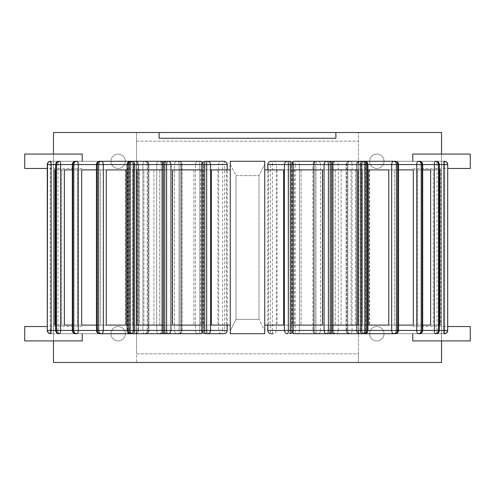 <?xml version="1.0" encoding="UTF-8"?>
<svg xmlns="http://www.w3.org/2000/svg" width="495" height="495" viewBox="0 0 495 495"><rect width="100%" height="100%" fill="white"/><g stroke="black" fill="none" stroke-linecap="round" stroke-linejoin="round"><path stroke-width="0.37" stroke-dasharray="2.48 1.86" d="M47.303 330.419L47.303 164.581L47.303 330.419L129.424 330.419A3.304 0.347 90 0 0 129.77 333.723A3.304 3.286 -90 0 0 133.056 330.419L129.424 330.419L133.056 330.419L133.056 164.581A3.304 3.286 -90 0 0 129.77 161.277L50.799 161.277A3.304 0.347 -90 0 1 51.146 164.581L47.514 164.581A3.304 3.286 90 0 1 50.799 161.277L50.589 161.277A3.304 3.286 -90 0 0 47.303 164.581L50.243 164.581A3.304 0.347 -90 0 1 50.589 161.277L129.77 161.277A3.304 0.347 90 0 0 129.424 164.581A3.304 0.347 90 0 1 129.77 161.277A3.304 3.286 -90 0 1 133.056 164.581L133.266 164.581A3.304 3.286 90 0 0 129.981 161.277A3.304 3.286 90 0 1 133.266 164.581L130.327 164.581A3.304 0.347 90 0 0 129.981 161.277A3.304 0.347 90 0 1 130.327 164.581L51.146 164.581L51.146 330.419A3.304 0.347 -90 0 1 50.799 333.723L50.589 333.723A3.304 0.347 -90 0 1 50.243 330.419L47.303 330.419A3.304 3.286 -90 0 0 50.589 333.723L50.799 333.723A3.304 3.286 90 0 1 47.514 330.419L133.285 330.419L130.327 330.419L130.327 164.581L133.285 164.581L129.424 164.581L133.056 164.581L133.056 330.419A3.304 3.286 -90 0 1 129.77 333.723A3.304 0.347 90 0 1 129.424 330.419L129.424 164.581L47.285 164.581A3.304 3.304 0 0 1 50.589 161.277A3.304 0.347 -90 0 0 50.243 164.581L129.424 164.581L129.424 330.419L50.243 330.419A3.304 0.347 -90 0 0 50.589 333.723L129.981 333.723A3.304 0.347 90 0 0 130.327 330.419L55.842 330.419A3.304 3.143 -90 0 0 58.985 333.723L134.702 333.723A3.304 1.021 90 0 1 133.681 330.419L137.851 330.419L133.681 330.419L133.681 164.581A3.304 1.021 90 0 1 134.702 161.277L58.985 161.277A3.304 1.021 -90 0 0 57.965 164.581L130.327 164.581L130.327 330.419A3.304 0.347 90 0 1 129.981 333.723L50.799 333.723M55.681 169.896L130.067 169.896L55.05 169.896L55.05 325.104L126.541 325.104L126.541 169.896L130.067 169.896L55.05 169.896L126.541 169.896L126.541 325.104L130.067 325.104L55.681 325.104M125.643 169.896L54.153 169.896L54.153 325.104L53.491 325.104L125.643 325.104L54.153 325.104L54.153 169.896L53.491 169.896L125.643 169.896L125.643 325.104L125.643 169.896M211.39 169.896L202.065 169.896M200.624 169.896L200.624 325.104L172.551 325.104L201.787 325.104L201.787 169.896L201.787 325.104L172.551 325.104L172.551 169.896L230.255 169.896L230.255 325.104L202.065 325.104M162.787 325.104L193.91 325.104L164.668 325.104L164.668 169.896L164.668 325.104L136.979 325.104L179.233 325.104L136.979 325.104L136.979 169.896L193.91 169.896L162.787 169.896M127.067 325.104L172.26 325.104L172.26 169.896L172.26 325.104L159.662 325.104L159.662 169.896L159.662 325.104L106.246 325.104L130.006 325.104L130.006 169.896L130.006 325.104L172.26 325.104L106.246 325.104L106.246 169.896L172.26 169.896L127.067 169.896M96.463 325.104L153.895 325.104L100.473 325.104L100.473 169.896L100.473 325.104L81.681 325.104L143.934 325.104L81.681 325.104L81.681 169.896L153.895 169.896L96.463 169.896M143.934 169.896L153.895 169.896L143.934 169.896L143.934 325.104L153.895 325.104L143.934 325.104L143.934 169.896M72.313 325.104L139.621 325.104L139.621 169.896L139.621 325.104L77.369 325.104L77.369 169.896L77.369 325.104L64.362 325.104L132.728 325.104L64.362 325.104L64.362 169.896L139.621 169.896L72.313 169.896M367.933 169.896L322.74 169.896L388.754 169.896L335.338 169.896L388.754 169.896L388.754 325.104L322.74 325.104L388.754 325.104L322.74 325.104L364.994 325.104L364.994 169.896L364.994 325.104L367.933 325.104M315.767 169.896L358.021 169.896L301.09 169.896L315.767 169.896L315.767 325.104L358.021 325.104L301.09 325.104L315.767 325.104L315.767 169.896M332.213 169.896L301.09 169.896L358.021 169.896L358.021 325.104L301.09 325.104L330.332 325.104L330.332 169.896L330.332 325.104L332.213 325.104M398.537 169.896L341.104 169.896L413.319 169.896L351.066 169.896L413.319 169.896L413.319 325.104L341.104 325.104L413.319 325.104L341.104 325.104L394.527 325.104L394.527 169.896L394.527 325.104L398.537 325.104M422.687 169.896L355.379 169.896L430.638 169.896L362.272 169.896L430.638 169.896L430.638 325.104L355.379 325.104L417.632 325.104L417.632 169.896L417.632 325.104L422.687 325.104M362.272 169.896L355.379 169.896L362.272 169.896L362.272 325.104L362.272 169.896M439.319 169.896L364.933 169.896L439.95 169.896L439.95 325.104L364.933 325.104L433.298 325.104L433.298 169.896L433.298 325.104L439.319 325.104M368.459 169.896L439.95 169.896L364.933 169.896L368.459 169.896L368.459 325.104L439.95 325.104L368.459 325.104L368.459 169.896M440.847 169.896L369.357 169.896L441.509 169.896L440.847 169.896L440.847 325.104L441.509 325.104L369.357 325.104L440.847 325.104L440.847 169.896M369.357 169.896L369.357 325.104L369.357 169.896M292.935 169.896L283.61 169.896M226.339 169.896L226.339 325.104L230.255 325.104L230.255 161.277L230.255 333.723L264.745 333.723L264.745 169.896L264.745 325.104L264.745 169.896L322.449 169.896L322.449 325.104L283.61 325.104M217.899 169.896L217.899 325.104M202.956 169.896L202.956 325.104M198.476 333.723A3.304 1.343 -90 0 0 199.819 330.419L195.457 330.419A3.304 3.019 90 0 0 198.476 333.723A3.304 3.019 90 0 1 195.457 330.419L199.819 330.419A3.304 1.343 -90 0 1 198.476 333.723L166.091 333.723A3.304 3.019 -90 0 1 163.072 330.419A3.304 3.019 -90 0 0 166.091 333.723L167.929 333.723A3.304 1.343 90 0 1 166.586 330.419L170.948 330.419A3.304 3.019 -90 0 1 167.929 333.723L200.314 333.723A3.304 1.343 90 0 0 201.657 330.419L202.139 330.419A3.304 3.236 -90 0 0 205.376 333.723L221.927 333.723A3.304 3.236 90 0 1 218.691 330.419L222.614 330.419L222.614 164.581L218.691 164.581A3.304 3.236 90 0 1 221.927 161.277L205.376 161.277A3.304 3.236 -90 0 0 202.139 164.581L203.334 164.581A3.304 3.019 90 0 0 200.314 161.277L198.476 161.277A3.304 1.343 -90 0 1 199.819 164.581A3.304 1.343 -90 0 0 198.476 161.277A3.304 3.019 90 0 0 195.457 164.581A3.304 3.019 90 0 1 198.476 161.277L166.091 161.277A3.304 3.019 -90 0 0 163.072 164.581L181.467 164.581A3.304 2.673 90 0 0 178.794 161.277L130.371 161.277A3.304 2.673 -90 0 0 127.698 164.581L162.49 164.581A3.304 2.209 90 0 0 160.281 161.277L99.767 161.277A3.304 2.209 -90 0 0 97.558 164.581L147.225 164.581A3.304 1.652 90 0 0 145.573 161.277L75.624 161.277A3.304 1.652 -90 0 0 73.965 164.581L136.348 164.581A3.304 1.021 90 0 0 135.327 161.277L134.702 161.277A3.304 3.143 -90 0 1 137.851 164.581A3.304 3.143 -90 0 0 134.702 161.277A3.304 1.021 90 0 0 133.681 164.581L57.965 164.581A3.304 1.021 -90 0 1 58.985 161.277L135.327 161.277A3.304 1.021 90 0 1 136.348 164.581L138.47 164.581A3.304 3.143 90 0 0 135.327 161.277A3.304 3.143 90 0 1 138.47 164.581L55.681 164.581L133.681 164.581L133.681 330.419L57.965 330.419A3.304 1.021 -90 0 0 58.985 333.723A3.304 1.021 -90 0 1 57.965 330.419L133.681 330.419A3.304 1.021 90 0 0 134.702 333.723L135.327 333.723A3.304 3.143 90 0 0 138.47 330.419L136.348 330.419L138.631 330.419L138.47 164.581L138.47 330.419L137.851 330.419L137.851 164.581L137.851 330.419A3.304 3.143 -90 0 1 134.702 333.723L59.61 333.723A3.304 3.143 90 0 1 56.467 330.419L60.631 330.419A3.304 1.021 -90 0 1 59.61 333.723M223.895 161.277L221.927 161.277A3.304 0.687 -90 0 1 222.614 164.581L224.582 164.581A3.304 0.687 90 0 0 223.895 161.277M227.199 164.581L224.582 164.581L224.582 330.419L222.614 330.419A3.304 0.687 -90 0 1 221.927 333.723L223.895 333.723A3.304 0.687 90 0 0 224.582 330.419L227.199 330.419M226.339 325.104L211.39 325.104M61.702 169.896L61.702 325.104L55.05 325.104L130.067 325.104L61.702 325.104L61.702 169.896M292.044 169.896L292.044 325.104L292.935 325.104M294.377 169.896L294.377 325.104L322.449 325.104L292.044 325.104M364.933 169.896L364.933 325.104L364.933 169.896M435.39 333.723A3.304 1.021 90 0 1 434.369 330.419L438.533 330.419A3.304 3.143 -90 0 1 435.39 333.723L436.015 333.723A3.304 1.021 90 0 0 437.036 330.419A3.304 1.021 90 0 1 436.015 333.723L360.298 333.723A3.304 1.021 -90 0 0 361.319 330.419L357.149 330.419L361.319 330.419L361.319 164.581A3.304 1.021 -90 0 0 360.298 161.277L436.015 161.277A3.304 1.021 90 0 1 437.036 164.581L439.158 164.581A3.304 3.143 90 0 0 436.015 161.277L435.39 161.277A3.304 3.143 -90 0 1 438.533 164.581L434.369 164.581A3.304 1.021 90 0 1 435.39 161.277L360.298 161.277A3.304 3.143 90 0 0 357.149 164.581A3.304 3.143 90 0 1 360.298 161.277L359.673 161.277A3.304 1.021 -90 0 0 358.652 164.581A3.304 1.021 -90 0 1 359.673 161.277L435.39 161.277M436.015 333.723A3.304 3.143 90 0 0 439.158 330.419L361.715 330.419L364.673 330.419L364.673 164.581A3.304 0.347 -90 0 1 365.019 161.277L444.201 161.277A3.304 3.286 -90 0 1 447.486 164.581L443.854 164.581A3.304 0.347 90 0 1 444.201 161.277L365.019 161.277A3.304 3.286 -90 0 0 361.734 164.581A3.304 3.286 -90 0 1 365.019 161.277L365.019 161.277A3.304 0.347 -90 0 0 364.673 164.581L437.036 164.581A3.304 1.021 90 0 0 436.015 161.277L360.298 161.277A3.304 1.021 -90 0 1 361.319 164.581L437.036 164.581L357.149 164.581L361.319 164.581L361.319 330.419L437.036 330.419L361.319 330.419A3.304 1.021 -90 0 1 360.298 333.723A3.304 3.143 90 0 1 357.149 330.419L357.149 164.581L356.53 164.581A3.304 3.143 -90 0 1 359.673 161.277A3.304 3.143 -90 0 0 356.53 164.581L357.149 164.581L357.149 330.419A3.304 3.143 90 0 0 360.298 333.723L436.015 333.723A3.304 3.304 0 0 0 439.319 330.419L439.319 164.581A3.304 3.304 0 0 0 436.015 161.277M418.374 333.723A3.304 1.652 90 0 1 416.722 330.419L421.239 330.419A3.304 2.865 -90 0 1 418.374 333.723L419.376 333.723A3.304 2.865 90 0 0 422.241 330.419L347.57 330.419A3.304 2.865 90 0 0 350.429 333.723A3.304 1.652 -90 0 0 352.081 330.419A3.304 1.652 -90 0 1 350.429 333.723A3.304 2.865 90 0 1 347.57 330.419L421.035 330.419A3.304 1.652 90 0 1 419.376 333.723L349.427 333.723L419.376 333.723A3.304 1.652 90 0 0 421.035 330.419L358.652 330.419A3.304 1.021 -90 0 0 359.673 333.723A3.304 3.143 -90 0 1 356.53 330.419L358.652 330.419L356.369 330.419L356.369 164.581L356.53 330.419A3.304 3.143 -90 0 0 359.673 333.723A3.304 1.021 -90 0 1 358.652 330.419L434.369 330.419L434.369 164.581L356.369 164.581L422.241 164.581A3.304 2.865 90 0 0 419.376 161.277L418.374 161.277A3.304 2.865 -90 0 1 421.239 164.581L416.722 164.581A3.304 1.652 90 0 1 418.374 161.277L349.427 161.277A3.304 2.865 -90 0 0 346.562 164.581A3.304 2.865 -90 0 1 349.427 161.277L350.429 161.277A3.304 1.652 -90 0 1 352.081 164.581A3.304 1.652 -90 0 0 350.429 161.277L419.376 161.277A3.304 1.652 90 0 1 421.035 164.581A3.304 1.652 90 0 0 419.376 161.277L418.374 161.277M179.233 325.104L193.91 325.104L179.233 325.104L179.233 169.896L179.233 325.104M264.745 325.104L294.377 325.104M200.624 325.104L230.255 325.104L230.255 169.896M351.066 169.896L351.066 325.104L351.066 169.896M341.104 169.896L341.104 325.104L341.104 169.896M355.379 169.896L355.379 325.104L355.379 169.896M322.74 169.896L322.74 325.104L322.74 169.896M335.338 169.896L335.338 325.104L335.338 169.896M301.09 169.896L301.09 325.104L301.09 169.896M277.101 169.896L277.101 325.104M293.213 169.896L293.213 325.104L293.213 169.896M130.067 169.896L130.067 325.104L130.067 169.896M132.728 169.896L132.728 325.104L132.728 169.896M153.895 169.896L153.895 325.104L153.895 169.896M193.91 169.896L193.91 325.104L193.91 169.896M268.661 169.896L268.661 325.104M292.273 332.405A3.304 3.019 -90 0 1 291.666 330.419L293.343 330.419A3.304 1.343 -90 0 0 294.686 333.723L328.909 333.723A3.304 3.019 90 0 0 331.928 330.419L313.533 330.419L313.533 164.581L312.902 164.581L312.902 330.419A3.304 3.304 0 0 0 316.206 333.723L317.833 333.723A3.304 2.673 -90 0 0 320.506 330.419L314.263 330.419L314.263 164.581L312.902 164.581L312.902 330.419A3.304 3.304 0 0 0 316.206 333.723A3.304 1.943 -90 0 1 314.263 330.419L313.533 330.419A3.304 2.673 -90 0 0 316.206 333.723A3.304 2.673 -90 0 1 313.533 330.419L314.263 330.419A3.304 1.943 -90 0 0 316.206 333.723L317.833 333.723A3.304 1.943 90 0 1 315.89 330.419L367.302 330.419A3.304 2.673 90 0 1 364.629 333.723A3.304 2.673 90 0 0 367.302 330.419L332.51 330.419L332.51 164.581L331.415 164.581L331.415 330.419A3.304 3.304 0 0 0 334.719 333.723L395.233 333.723A3.304 2.456 90 0 0 397.689 330.419L338.277 330.419A3.304 2.209 -90 0 1 336.068 333.723A3.304 2.209 -90 0 0 338.277 330.419L397.442 330.419A3.304 2.209 90 0 1 395.233 333.723L336.068 333.723A3.304 2.456 90 0 1 333.611 330.419L332.263 330.419L332.263 164.581L331.415 164.581L331.415 330.419A3.304 3.304 0 0 0 334.719 333.723A3.304 2.456 -90 0 1 332.263 330.419L332.51 330.419A3.304 2.209 -90 0 0 334.719 333.723A3.304 2.209 -90 0 1 332.51 330.419L332.263 330.419A3.304 2.456 -90 0 0 334.719 333.723L395.233 333.723A3.304 2.209 90 0 0 397.442 330.419L347.775 330.419A3.304 1.652 -90 0 0 349.427 333.723A3.304 2.865 -90 0 1 346.562 330.419A3.304 2.865 -90 0 0 349.427 333.723A3.304 1.652 -90 0 1 347.775 330.419L346.116 330.419L347.775 330.419L347.775 164.581A3.304 1.652 -90 0 1 349.427 161.277A3.304 1.652 -90 0 0 347.775 164.581L397.689 164.581A3.304 2.456 90 0 0 395.233 161.277L336.068 161.277A3.304 2.209 -90 0 1 338.277 164.581A3.304 2.209 -90 0 0 336.068 161.277L334.719 161.277A3.304 2.456 -90 0 0 332.263 164.581A3.304 2.456 -90 0 1 334.719 161.277L395.233 161.277A3.304 2.209 90 0 1 397.442 164.581A3.304 2.209 90 0 0 395.233 161.277L393.884 161.277A3.304 2.456 -90 0 1 396.34 164.581L391.675 164.581A3.304 2.209 90 0 1 393.884 161.277L334.719 161.277A3.304 2.209 -90 0 0 332.51 164.581A3.304 2.209 -90 0 1 334.719 161.277A3.304 3.304 0 0 0 331.415 164.581L360.329 164.581A3.304 2.673 90 0 1 363.002 161.277L316.206 161.277A3.304 1.943 -90 0 0 314.263 164.581A3.304 1.943 -90 0 1 316.206 161.277A3.304 2.673 -90 0 0 313.533 164.581A3.304 2.673 -90 0 1 316.206 161.277A3.304 3.304 0 0 0 312.902 164.581L330.252 164.581A3.304 1.343 90 0 0 328.909 161.277L296.524 161.277A3.304 3.019 -90 0 1 299.543 164.581A3.304 3.019 -90 0 0 296.524 161.277A3.304 1.343 90 0 0 295.181 164.581A3.304 1.343 90 0 1 296.524 161.277M347.57 164.581A3.304 2.865 90 0 1 350.429 161.277A3.304 2.865 90 0 0 347.57 164.581L352.081 164.581L347.57 164.581L347.57 330.419L347.57 164.581M333.611 164.581A3.304 2.456 90 0 1 336.068 161.277A3.304 2.456 90 0 0 333.611 164.581L338.277 164.581L333.611 164.581L333.611 330.419L333.611 164.581M364.629 161.277L363.002 161.277A3.304 1.943 -90 0 1 364.945 164.581L364.945 330.419A3.304 1.943 -90 0 1 363.002 333.723A3.304 2.673 90 0 1 360.329 330.419L366.572 330.419L366.572 164.581A3.304 1.943 90 0 0 364.629 161.277A3.304 3.304 0 0 1 367.933 164.581L367.302 164.581L367.302 330.419L367.302 164.581A3.304 2.673 90 0 0 364.629 161.277A3.304 2.673 90 0 1 367.302 164.581L367.933 164.581L367.933 330.419A3.304 3.304 0 0 1 364.629 333.723A3.304 1.943 90 0 0 366.572 330.419L320.506 330.419A3.304 2.673 -90 0 1 317.833 333.723A3.304 1.943 90 0 1 315.89 330.419L315.89 164.581A3.304 1.943 90 0 1 317.833 161.277A3.304 2.673 -90 0 1 320.506 164.581A3.304 2.673 -90 0 0 317.833 161.277L316.206 161.277A3.304 3.304 0 0 0 312.902 164.581L315.89 164.581L314.263 164.581L314.263 330.419L315.89 330.419L315.89 164.581L320.506 164.581L315.89 164.581A3.304 1.943 90 0 1 317.833 161.277L364.629 161.277L317.833 161.277M292.155 332.547A3.304 3.304 0 0 1 291.382 330.419A3.304 3.304 0 0 0 294.686 333.723L328.909 333.723A3.304 3.304 0 0 0 332.213 330.419L332.213 164.581A3.304 3.304 0 0 0 328.909 161.277L294.686 161.277A3.304 3.019 -90 0 0 291.666 164.581L293.343 164.581L293.343 330.419L293.343 164.581L299.543 164.581L299.543 330.419L299.543 164.581L332.213 164.581L331.928 330.419A3.304 3.019 90 0 1 328.909 333.723A3.304 1.343 90 0 0 330.252 330.419L299.543 330.419L331.928 330.419L331.928 164.581A3.304 3.019 90 0 0 328.909 161.277A3.304 3.019 90 0 1 331.928 164.581L295.181 164.581L295.181 330.419L291.666 330.419A3.304 3.019 -90 0 0 294.686 333.723A3.304 1.343 -90 0 1 293.343 330.419L295.181 330.419A3.304 1.343 90 0 0 296.524 333.723A3.304 3.019 -90 0 0 299.543 330.419A3.304 3.019 -90 0 1 296.524 333.723A3.304 1.343 90 0 1 295.181 330.419L299.543 330.419L295.181 330.419L295.181 164.581L293.343 164.581A3.304 1.343 -90 0 1 294.686 161.277A3.304 1.343 -90 0 0 293.343 164.581L291.666 164.581A3.304 3.019 -90 0 1 292.273 162.595M289.625 333.723A3.304 3.236 90 0 0 292.861 330.419L291.666 330.419L291.666 164.581L292.861 164.581A3.304 3.236 90 0 0 289.625 161.277L273.073 161.277A3.304 3.236 -90 0 1 276.309 164.581L272.386 164.581A3.304 0.687 90 0 1 273.073 161.277L271.105 161.277A3.304 0.687 -90 0 0 270.418 164.581L267.801 164.581M273.073 333.723A3.304 0.687 90 0 1 272.386 330.419L292.861 330.419L292.861 164.581L276.309 164.581L276.309 330.419A3.304 3.236 -90 0 1 273.073 333.723M267.801 330.419L272.386 330.419L272.386 164.581L270.418 164.581L270.418 330.419A3.304 0.687 -90 0 0 271.105 333.723M50.799 161.277L129.981 161.277A3.304 3.304 0 0 1 133.285 164.581L133.266 330.419A3.304 3.304 0 0 1 129.981 333.723A3.304 3.286 90 0 0 133.266 330.419A3.304 3.286 90 0 1 129.981 333.723A3.304 3.304 0 0 0 133.285 330.419L133.266 164.581A3.304 3.304 0 0 0 129.981 161.277L50.589 161.277M58.985 333.723A3.304 3.304 0 0 1 55.681 330.419L55.681 164.581A3.304 3.304 0 0 1 58.985 161.277A3.304 3.143 -90 0 0 55.842 164.581L55.842 330.419L56.467 330.419L56.467 164.581A3.304 3.143 90 0 1 59.61 161.277L135.327 161.277L59.61 161.277A3.304 1.021 -90 0 1 60.631 164.581L60.631 330.419L136.348 330.419L72.759 330.419A3.304 2.865 -90 0 0 75.624 333.723L144.571 333.723A3.304 1.652 90 0 1 142.919 330.419L147.43 330.419L142.919 330.419L142.919 164.581A3.304 1.652 90 0 1 144.571 161.277A3.304 2.865 -90 0 1 147.43 164.581A3.304 2.865 -90 0 0 144.571 161.277L145.573 161.277A3.304 1.652 90 0 1 147.225 164.581L148.438 164.581A3.304 2.865 90 0 0 145.573 161.277L76.626 161.277L145.573 161.277A3.304 2.865 90 0 1 148.438 164.581L73.965 164.581A3.304 1.652 -90 0 1 75.624 161.277A3.304 2.865 -90 0 0 72.759 164.581L73.761 164.581A3.304 2.865 90 0 1 76.626 161.277A3.304 1.652 -90 0 1 78.278 164.581L78.278 330.419A3.304 1.652 -90 0 1 76.626 333.723L145.573 333.723A3.304 2.865 90 0 0 148.438 330.419L147.225 330.419L148.884 330.419L148.438 330.419L148.438 164.581L148.438 330.419A3.304 2.865 90 0 1 145.573 333.723L76.626 333.723A3.304 2.865 90 0 1 73.761 330.419L97.311 330.419A3.304 2.456 -90 0 0 99.767 333.723L158.932 333.723A3.304 2.209 90 0 1 156.723 330.419L161.389 330.419L156.723 330.419L156.723 164.581A3.304 2.209 90 0 1 158.932 161.277A3.304 2.456 -90 0 1 161.389 164.581A3.304 2.456 -90 0 0 158.932 161.277A3.304 2.209 90 0 0 156.723 164.581L97.558 164.581A3.304 2.209 -90 0 1 99.767 161.277L160.281 161.277A3.304 2.209 90 0 1 162.49 164.581L162.737 164.581A3.304 2.456 90 0 0 160.281 161.277A3.304 2.456 90 0 1 162.737 164.581L96.463 164.581L156.723 164.581L156.723 330.419L97.558 330.419A3.304 2.209 -90 0 0 99.767 333.723A3.304 2.209 -90 0 1 97.558 330.419L156.723 330.419A3.304 2.209 90 0 0 158.932 333.723L160.281 333.723A3.304 2.456 90 0 0 162.737 330.419L163.585 330.419L162.49 330.419L163.585 330.419L162.737 330.419L162.737 164.581L162.737 330.419L161.389 330.419L161.389 164.581L161.389 330.419A3.304 2.456 -90 0 1 158.932 333.723L160.281 333.723A3.304 2.209 90 0 0 162.49 330.419L128.428 330.419A3.304 1.943 -90 0 0 130.371 333.723L177.167 333.723A3.304 2.673 90 0 1 174.494 330.419L179.11 330.419L174.494 330.419L174.494 164.581A3.304 2.673 90 0 1 177.167 161.277A3.304 1.943 -90 0 1 179.11 164.581A3.304 1.943 -90 0 0 177.167 161.277A3.304 2.673 90 0 0 174.494 164.581L127.698 164.581A3.304 2.673 -90 0 1 130.371 161.277L178.794 161.277A3.304 2.673 90 0 1 181.467 164.581L180.737 164.581A3.304 1.943 90 0 0 178.794 161.277A3.304 1.943 90 0 1 180.737 164.581L127.067 164.581L174.494 164.581L174.494 330.419L127.698 330.419A3.304 2.673 -90 0 0 130.371 333.723A3.304 2.673 -90 0 1 127.698 330.419L174.494 330.419A3.304 2.673 90 0 0 177.167 333.723L178.794 333.723A3.304 1.943 90 0 0 180.737 330.419L182.098 330.419L180.737 330.419L180.737 164.581L180.737 330.419L179.11 330.419L179.11 164.581L179.11 330.419A3.304 1.943 -90 0 1 177.167 333.723A3.304 1.943 -90 0 0 179.11 330.419L180.737 330.419A3.304 1.943 90 0 1 178.794 333.723A3.304 2.673 90 0 0 181.467 330.419L164.748 330.419A3.304 1.343 -90 0 0 166.091 333.723A3.304 3.304 0 0 1 162.787 330.419L163.072 164.581A3.304 3.019 -90 0 1 166.091 161.277A3.304 1.343 -90 0 0 164.748 164.581L162.787 164.581A3.304 3.304 0 0 1 166.091 161.277L167.929 161.277A3.304 3.019 -90 0 1 170.948 164.581L164.748 164.581L164.748 330.419L166.586 330.419L166.586 164.581A3.304 1.343 90 0 1 167.929 161.277L200.314 161.277A3.304 1.343 90 0 1 201.657 164.581A3.304 1.343 90 0 0 200.314 161.277A3.304 3.304 0 0 1 203.618 164.581L163.072 164.581L203.618 164.581A3.304 3.304 0 0 0 202.845 162.453M444.201 333.723A3.304 0.347 90 0 1 443.854 330.419L443.854 164.581L364.673 164.581L364.673 330.419A3.304 0.347 -90 0 0 365.019 333.723A3.304 0.347 -90 0 1 364.673 330.419L447.486 330.419A3.304 3.286 -90 0 1 444.201 333.723L365.23 333.723A3.304 3.286 90 0 1 361.944 330.419L365.576 330.419L361.944 330.419L361.944 164.581A3.304 3.286 90 0 1 365.23 161.277A3.304 0.347 -90 0 1 365.576 164.581A3.304 0.347 -90 0 0 365.23 161.277L444.411 161.277L365.23 161.277A3.304 3.286 90 0 0 361.944 164.581L365.576 164.581L361.944 164.581L361.944 330.419A3.304 3.286 90 0 0 365.23 333.723L444.411 333.723A3.304 0.347 90 0 0 444.757 330.419L447.715 330.419L444.757 330.419A3.304 0.347 90 0 1 444.411 333.723L365.23 333.723A3.304 0.347 -90 0 0 365.576 330.419L444.757 330.419L444.757 164.581A3.304 0.347 90 0 0 444.411 161.277A3.304 0.347 90 0 1 444.757 164.581L365.576 164.581L444.757 164.581L444.757 330.419L365.576 330.419L365.576 164.581L365.576 330.419A3.304 0.347 -90 0 1 365.23 333.723L365.019 333.723A3.304 3.286 -90 0 1 361.734 330.419L361.734 164.581L361.734 330.419A3.304 3.286 -90 0 0 365.019 333.723L444.411 333.723A3.304 3.286 90 0 0 447.697 330.419L447.715 164.581A3.304 3.304 0 0 0 444.411 161.277L444.201 161.277M76.626 161.277L144.571 161.277A3.304 1.652 90 0 0 142.919 164.581L142.919 330.419L72.313 330.419L142.919 330.419A3.304 1.652 90 0 0 144.571 333.723A3.304 2.865 -90 0 0 147.43 330.419A3.304 2.865 -90 0 1 144.571 333.723L75.624 333.723A3.304 1.652 -90 0 1 73.965 330.419A3.304 1.652 -90 0 0 75.624 333.723L76.626 333.723M202.727 162.595A3.304 3.019 90 0 1 203.334 164.581L170.948 164.581L170.948 330.419L203.618 330.419L201.657 330.419L201.657 164.581L201.657 330.419L199.819 330.419L199.819 164.581L199.819 330.419L201.657 330.419A3.304 1.343 90 0 1 200.314 333.723A3.304 3.019 90 0 0 203.334 330.419L203.334 164.581L203.334 330.419A3.304 3.019 90 0 1 202.727 332.405M134.702 333.723A3.304 3.143 -90 0 0 137.851 330.419L138.47 330.419A3.304 3.143 90 0 1 135.327 333.723A3.304 1.021 90 0 0 136.348 330.419L136.348 164.581L136.348 330.419A3.304 1.021 90 0 1 135.327 333.723L134.702 333.723M145.573 333.723A3.304 1.652 90 0 0 147.225 330.419L147.225 164.581L147.225 330.419A3.304 1.652 90 0 1 145.573 333.723A3.304 3.304 0 0 0 148.884 330.419L148.884 164.581A3.304 3.304 0 0 0 145.573 161.277A3.304 3.304 0 0 1 148.884 164.581L148.884 330.419A3.304 3.304 0 0 1 145.573 333.723M158.932 333.723A3.304 2.456 -90 0 0 161.389 330.419L162.737 330.419A3.304 2.456 90 0 1 160.281 333.723L158.932 333.723M99.767 161.277A3.304 2.456 -90 0 0 97.311 164.581L97.311 330.419L103.325 330.419A3.304 2.209 -90 0 1 101.116 333.723A3.304 2.456 90 0 1 98.66 330.419L98.66 164.581A3.304 2.456 90 0 1 101.116 161.277L99.767 161.277A3.304 3.304 0 0 0 96.463 164.581L96.463 330.419A3.304 3.304 0 0 0 99.767 333.723M101.116 161.277A3.304 2.209 -90 0 1 103.325 164.581L103.325 330.419L162.49 330.419L162.49 164.581L162.49 330.419A3.304 2.209 90 0 1 160.281 333.723A3.304 3.304 0 0 0 163.585 330.419L163.585 164.581A3.304 3.304 0 0 0 160.281 161.277L101.116 161.277M130.371 161.277A3.304 1.943 -90 0 0 128.428 164.581L128.428 330.419L134.671 330.419A3.304 2.673 -90 0 1 131.998 333.723A3.304 1.943 90 0 1 130.055 330.419L130.055 164.581A3.304 1.943 90 0 1 131.998 161.277L130.371 161.277A3.304 3.304 0 0 0 127.067 164.581L127.067 330.419A3.304 3.304 0 0 0 130.371 333.723L131.998 333.723M131.998 161.277A3.304 2.673 -90 0 1 134.671 164.581L134.671 330.419L181.467 330.419L181.467 164.581L181.467 330.419A3.304 2.673 90 0 1 178.794 333.723A3.304 3.304 0 0 0 182.098 330.419L182.098 164.581A3.304 3.304 0 0 0 178.794 161.277L131.998 161.277M327.071 161.277A3.304 1.343 -90 0 1 328.414 164.581L324.052 164.581A3.304 3.019 90 0 1 327.071 161.277M324.052 330.419L328.414 330.419A3.304 1.343 -90 0 1 327.071 333.723A3.304 3.019 90 0 1 324.052 330.419L324.052 164.581L291.666 164.581L291.666 330.419L324.052 330.419M421.035 164.581L352.081 164.581L421.035 164.581L421.035 330.419L421.035 164.581M397.442 164.581L338.277 164.581L397.442 164.581L397.442 330.419L397.442 164.581M391.675 330.419L396.34 330.419A3.304 2.456 -90 0 1 393.884 333.723A3.304 2.209 90 0 1 391.675 330.419L391.675 164.581L332.51 164.581L332.51 330.419L391.675 330.419M264.745 169.896L264.745 161.277L264.745 164.148L264.745 161.277L230.255 161.277L230.255 164.148L236.004 175.645L258.996 175.645L264.745 164.148L258.996 175.645L236.004 175.645L236.004 319.355L258.996 319.355L258.996 175.645L258.996 319.355L264.745 330.852L264.745 164.148L264.745 330.852L258.996 319.355L236.004 319.355L230.255 330.852L230.255 164.148L236.004 175.645L236.004 319.355L230.255 330.852L230.255 333.723L264.745 333.723L230.255 333.723L230.255 325.104M335.882 132.53L335.882 138.278L159.118 138.278L159.118 132.53M441.509 154.087L441.509 340.913M53.491 154.087L53.491 340.913M230.255 161.277L264.745 161.277L230.255 161.277M136.558 132.53L441.509 132.53L441.509 362.47L136.558 362.47L136.558 353.845L358.442 353.845L358.442 362.47L358.442 132.53L358.442 353.845L136.558 353.845L136.558 132.53L136.558 362.47L53.491 362.47L53.491 132.53L136.558 132.53M136.558 141.155L358.442 141.155L136.558 141.155M384.027 333.723A7.184 7.184 0 0 1 376.837 340.913A7.184 7.184 0 0 1 369.654 333.723A7.184 7.184 0 0 1 376.837 326.539A7.184 7.184 0 0 1 384.027 333.723A7.184 7.184 0 0 1 376.837 340.913A7.184 7.184 0 0 1 369.654 333.723A7.184 7.184 0 0 1 376.837 326.539A7.184 7.184 0 0 1 384.027 333.723M125.346 333.723A7.184 7.184 0 0 1 118.163 340.913A7.184 7.184 0 0 1 110.973 333.723A7.184 7.184 0 0 1 118.163 326.539A7.184 7.184 0 0 1 125.346 333.723A7.184 7.184 0 0 1 118.163 340.913A7.184 7.184 0 0 1 110.973 333.723A7.184 7.184 0 0 1 118.163 326.539A7.184 7.184 0 0 1 125.346 333.723M384.027 161.277A7.184 7.184 0 0 1 376.837 168.461A7.184 7.184 0 0 1 369.654 161.277A7.184 7.184 0 0 1 376.837 154.087A7.184 7.184 0 0 1 384.027 161.277A7.184 7.184 0 0 1 376.837 168.461A7.184 7.184 0 0 1 369.654 161.277A7.184 7.184 0 0 1 376.837 154.087A7.184 7.184 0 0 1 384.027 161.277M125.346 161.277A7.184 7.184 0 0 1 118.163 168.461A7.184 7.184 0 0 1 110.973 161.277A7.184 7.184 0 0 1 118.163 154.087A7.184 7.184 0 0 1 125.346 161.277A7.184 7.184 0 0 1 118.163 168.461A7.184 7.184 0 0 1 110.973 161.277A7.184 7.184 0 0 1 118.163 154.087A7.184 7.184 0 0 1 125.346 161.277M412.768 161.277L412.768 154.087M412.768 168.461L447.715 168.461M470.25 168.461L470.25 154.087M412.768 340.913L412.768 333.723M412.768 326.539L447.715 326.539M470.25 340.913L470.25 326.539M82.232 333.723L82.232 340.913M82.232 326.539L47.285 326.539M24.75 326.539L24.75 340.913M82.232 154.087L82.232 161.277M82.232 168.461L47.285 168.461M24.75 154.087L24.75 168.461M50.243 330.419L50.243 164.581L50.243 330.419M202.139 330.419L218.691 330.419L218.691 164.581L202.139 164.581L202.139 330.419M227.125 325.104L227.125 169.896M437.036 330.419L437.036 164.581L437.036 330.419M439.158 330.419L439.158 164.581L438.533 164.581L438.533 330.419L439.158 330.419M357.149 330.419L356.53 330.419L357.149 330.419M358.652 330.419L358.652 164.581L358.652 330.419M346.562 330.419L346.562 164.581L346.562 330.419L347.57 330.419L346.562 330.419M352.081 330.419L352.081 164.581L352.081 330.419M338.277 330.419L338.277 164.581L338.277 330.419M334.719 161.277A3.304 3.304 0 0 0 331.415 164.581L332.263 164.581L332.263 330.419L333.611 330.419A3.304 2.456 90 0 0 336.068 333.723M367.302 164.581L320.506 164.581L367.302 164.581M320.506 330.419L320.506 164.581L320.506 330.419M267.875 325.104L267.875 169.896M57.965 330.419L57.965 164.581L57.965 330.419M361.734 330.419L361.715 164.581A3.304 3.304 0 0 1 365.019 161.277A3.304 3.304 0 0 0 361.715 164.581L361.715 330.419A3.304 3.304 0 0 0 365.019 333.723A3.304 3.304 0 0 1 361.715 330.419M73.965 330.419L73.965 164.581L73.965 330.419M147.43 330.419L147.43 164.581L147.43 330.419L148.438 330.419L147.43 330.419M97.558 330.419L97.558 164.581L97.558 330.419M127.698 330.419L127.698 164.581L127.698 330.419M163.072 330.419L195.457 330.419L195.457 164.581L195.457 330.419L163.072 330.419L163.072 164.581L163.072 330.419M73.761 330.419L73.761 164.581L72.759 164.581L72.759 330.419L73.761 330.419M313.533 330.419L360.329 330.419L360.329 164.581L313.533 164.581L313.533 330.419M330.252 330.419L330.252 164.581L328.414 164.581L328.414 330.419L330.252 330.419M447.697 164.581L447.486 330.419L447.697 164.581A3.304 3.286 90 0 0 444.411 161.277M422.241 330.419L422.241 164.581L421.239 164.581L421.239 330.419L422.241 330.419M416.722 330.419L416.722 164.581L347.775 164.581L347.775 330.419L416.722 330.419M397.689 330.419L397.689 164.581L396.34 164.581L396.34 330.419L397.689 330.419M47.285 330.419A3.304 3.304 0 0 0 50.589 333.723M227.199 325.104L227.199 169.896M441.509 169.896L441.509 325.104M53.491 169.896L53.491 325.104M356.369 330.419A3.304 3.304 0 0 0 359.673 333.723A3.304 3.304 0 0 1 356.369 330.419L356.369 164.581A3.304 3.304 0 0 1 359.673 161.277A3.304 3.304 0 0 0 356.369 164.581L356.369 330.419M125.346 169.896L125.346 325.104M369.654 169.896L369.654 325.104M349.427 161.277A3.304 3.304 0 0 0 346.116 164.581L346.116 330.419A3.304 3.304 0 0 0 349.427 333.723A3.304 3.304 0 0 1 346.116 330.419L346.116 164.581A3.304 3.304 0 0 1 349.427 161.277M294.686 161.277A3.304 3.304 0 0 0 291.382 164.581L291.382 330.419L291.382 164.581A3.304 3.304 0 0 1 292.155 162.453M267.801 325.104L267.801 169.896M135.327 333.723A3.304 3.304 0 0 0 138.631 330.419L138.631 164.581A3.304 3.304 0 0 0 135.327 161.277A3.304 3.304 0 0 1 138.631 164.581L138.631 330.419A3.304 3.304 0 0 1 135.327 333.723M202.845 332.547A3.304 3.304 0 0 0 203.618 330.419L203.618 164.581L203.618 330.419A3.304 3.304 0 0 1 200.314 333.723M75.624 333.723A3.304 3.304 0 0 1 72.313 330.419L72.313 164.581A3.304 3.304 0 0 1 75.624 161.277M160.281 333.723A3.304 3.304 0 0 0 163.585 330.419L163.585 164.581A3.304 3.304 0 0 0 160.281 161.277M178.794 333.723A3.304 3.304 0 0 0 182.098 330.419L182.098 164.581A3.304 3.304 0 0 0 178.794 161.277M444.411 333.723A3.304 3.304 0 0 0 447.715 330.419M419.376 333.723A3.304 3.304 0 0 0 422.687 330.419L422.687 164.581A3.304 3.304 0 0 0 419.376 161.277M395.233 333.723A3.304 3.304 0 0 0 398.537 330.419L398.537 164.581A3.304 3.304 0 0 0 395.233 161.277"/><path stroke-width="0.74" d="M202.065 169.896L172.551 169.896L172.551 325.104L202.065 325.104M162.787 169.896L136.979 169.896L136.979 325.104L162.787 325.104M127.067 169.896L106.246 169.896L106.246 325.104L127.067 325.104M96.463 169.896L81.681 169.896L81.681 325.104L96.463 325.104M72.313 169.896L64.362 169.896L64.362 325.104L72.313 325.104M55.681 169.896L55.05 169.896L55.05 325.104L55.681 325.104M439.319 325.104L439.95 325.104L439.95 169.896L439.319 169.896M292.935 325.104L322.449 325.104L322.449 169.896L292.935 169.896M332.213 325.104L358.021 325.104L358.021 169.896L332.213 169.896M367.933 325.104L388.754 325.104L388.754 169.896L367.933 169.896M422.687 325.104L430.638 325.104L430.638 169.896L422.687 169.896M398.537 325.104L413.319 325.104L413.319 169.896L398.537 169.896M230.255 169.896L211.39 169.896L211.39 325.104L230.255 325.104M264.745 325.104L283.61 325.104L283.61 169.896L264.745 169.896M223.895 333.723A3.304 3.304 0 0 0 227.199 330.419L227.125 330.419A3.304 3.236 90 0 1 223.895 333.723L205.376 333.723A3.304 0.687 -90 0 1 204.683 330.419L166.586 330.419A3.304 1.343 90 0 0 167.929 333.723L200.314 333.723L167.929 333.723A3.304 3.019 -90 0 0 170.948 330.419L170.948 164.581A3.304 3.019 -90 0 0 167.929 161.277A3.304 1.343 90 0 0 166.586 164.581L204.683 164.581A3.304 0.687 -90 0 1 205.376 161.277L207.343 161.277A3.304 0.687 90 0 0 206.656 164.581L210.573 164.581A3.304 3.236 -90 0 0 207.343 161.277L223.895 161.277A3.304 3.236 90 0 1 227.125 164.581L227.199 164.581A3.304 3.304 0 0 0 223.895 161.277M227.125 325.104L227.125 330.419L206.656 330.419A3.304 0.687 90 0 0 207.343 333.723A3.304 3.236 -90 0 0 210.573 330.419L210.573 164.581L227.125 164.581L227.125 169.896M334.719 161.277L395.233 161.277A3.304 2.456 90 0 1 397.689 164.581L421.239 164.581A3.304 2.865 -90 0 0 418.374 161.277A3.304 1.652 90 0 0 416.722 164.581L416.722 330.419A3.304 1.652 90 0 0 418.374 333.723A3.304 2.865 -90 0 0 421.239 330.419L397.689 330.419A3.304 2.456 90 0 1 395.233 333.723L336.068 333.723M418.374 161.277L419.376 161.277A3.304 2.865 90 0 1 422.241 164.581L438.533 164.581A3.304 3.143 -90 0 0 435.39 161.277A3.304 1.021 90 0 0 434.369 164.581L434.369 330.419A3.304 1.021 90 0 0 435.39 333.723A3.304 3.143 -90 0 0 438.533 330.419L422.241 330.419A3.304 2.865 90 0 1 419.376 333.723L418.374 333.723M393.884 161.277A3.304 2.209 90 0 0 391.675 164.581L397.689 164.581L397.689 330.419L391.675 330.419A3.304 2.209 90 0 0 393.884 333.723A3.304 2.456 -90 0 0 396.34 330.419L396.34 164.581A3.304 2.456 -90 0 0 393.884 161.277M435.39 161.277L436.015 161.277A3.304 3.143 90 0 1 439.158 164.581L447.486 164.581A3.304 3.286 -90 0 0 444.201 161.277A3.304 0.347 90 0 0 443.854 164.581L443.854 330.419A3.304 0.347 90 0 0 444.201 333.723A3.304 3.286 -90 0 0 447.486 330.419L439.158 330.419A3.304 3.143 90 0 1 436.015 333.723L435.39 333.723M317.833 333.723L364.629 333.723L317.833 333.723M364.629 161.277A3.304 1.943 90 0 1 366.572 164.581L391.675 164.581L391.675 330.419L366.572 330.419A3.304 1.943 90 0 1 364.629 333.723A3.304 3.304 0 0 0 367.933 330.419L367.933 164.581A3.304 3.304 0 0 0 364.629 161.277L363.002 161.277A3.304 2.673 90 0 0 360.329 164.581L366.572 164.581L366.572 330.419L360.329 330.419A3.304 2.673 90 0 0 363.002 333.723A3.304 1.943 -90 0 0 364.945 330.419L364.945 164.581A3.304 1.943 -90 0 0 363.002 161.277L317.833 161.277M292.273 162.595A3.304 3.019 -90 0 1 294.686 161.277L328.909 161.277A3.304 1.343 90 0 1 330.252 164.581L360.329 164.581L360.329 330.419L330.252 330.419A3.304 1.343 90 0 1 328.909 333.723L294.686 333.723A3.304 3.019 -90 0 1 292.273 332.405M327.071 161.277A3.304 3.019 90 0 0 324.052 164.581L330.252 164.581L330.252 330.419L324.052 330.419A3.304 3.019 90 0 0 327.071 333.723A3.304 1.343 -90 0 0 328.414 330.419L328.414 164.581A3.304 1.343 -90 0 0 327.071 161.277M273.073 333.723L271.105 333.723A3.304 3.236 -90 0 1 267.875 330.419L267.801 330.419A3.304 3.304 0 0 0 271.105 333.723L273.073 333.723M289.625 161.277A3.304 0.687 90 0 1 290.317 164.581L324.052 164.581L324.052 330.419L290.317 330.419A3.304 0.687 90 0 1 289.625 333.723A3.304 3.304 0 0 0 292.935 330.419L292.935 164.581A3.304 3.304 0 0 0 289.625 161.277L287.657 161.277A3.304 3.236 90 0 0 284.427 164.581L290.317 164.581L290.317 330.419L284.427 330.419A3.304 3.236 90 0 0 287.657 333.723A3.304 0.687 -90 0 0 288.344 330.419L288.344 164.581A3.304 0.687 -90 0 0 287.657 161.277L271.105 161.277A3.304 3.304 0 0 0 267.801 164.581L267.875 164.581A3.304 3.236 -90 0 1 271.105 161.277M50.799 333.723A3.304 0.347 -90 0 0 51.146 330.419L47.514 330.419A3.304 3.286 90 0 0 50.799 333.723L50.589 333.723A3.304 3.286 -90 0 1 47.303 330.419L47.303 164.581L51.146 164.581A3.304 0.347 -90 0 0 50.799 161.277A3.304 3.286 90 0 0 47.514 164.581L47.303 330.419M50.589 161.277A3.304 3.304 0 0 0 47.285 164.581L47.285 330.419L47.303 164.581A3.304 3.286 -90 0 1 50.589 161.277L50.799 161.277M58.985 333.723A3.304 3.143 -90 0 1 55.842 330.419L51.146 330.419L51.146 164.581L55.842 164.581A3.304 3.143 -90 0 1 58.985 161.277L59.61 161.277A3.304 3.143 90 0 0 56.467 164.581L60.631 164.581A3.304 1.021 -90 0 0 59.61 161.277L58.985 161.277A3.304 3.304 0 0 0 55.681 164.581L55.681 330.419A3.304 3.304 0 0 0 58.985 333.723L59.61 333.723A3.304 1.021 -90 0 0 60.631 330.419L56.467 330.419A3.304 3.143 90 0 0 59.61 333.723M444.201 161.277L444.411 161.277A3.304 3.286 90 0 1 447.697 164.581L447.697 330.419A3.304 3.286 90 0 1 444.411 333.723L444.201 333.723M444.411 333.723A3.304 3.304 0 0 0 447.715 330.419L447.697 164.581M76.626 333.723A3.304 1.652 -90 0 0 78.278 330.419L73.761 330.419A3.304 2.865 90 0 0 76.626 333.723L75.624 333.723A3.304 2.865 -90 0 1 72.759 330.419L60.631 330.419L60.631 164.581L72.759 164.581A3.304 2.865 -90 0 1 75.624 161.277L76.626 161.277A3.304 2.865 90 0 0 73.761 164.581L78.278 164.581A3.304 1.652 -90 0 0 76.626 161.277M160.281 333.723L99.767 333.723A3.304 2.456 -90 0 1 97.311 330.419L78.278 330.419L78.278 164.581L97.311 164.581A3.304 2.456 -90 0 1 99.767 161.277L101.116 161.277A3.304 2.456 90 0 0 98.66 164.581L103.325 164.581A3.304 2.209 -90 0 0 101.116 161.277L160.281 161.277M131.998 333.723A3.304 2.673 -90 0 0 134.671 330.419L130.055 330.419A3.304 1.943 90 0 0 131.998 333.723L130.371 333.723A3.304 1.943 -90 0 1 128.428 330.419L98.66 330.419A3.304 2.456 90 0 0 101.116 333.723A3.304 2.209 -90 0 0 103.325 330.419L103.325 164.581L128.428 164.581A3.304 1.943 -90 0 1 130.371 161.277L131.998 161.277A3.304 1.943 90 0 0 130.055 164.581L134.671 164.581A3.304 2.673 -90 0 0 131.998 161.277L178.794 161.277M202.845 162.453A3.304 3.304 0 0 0 200.314 161.277L166.091 161.277A3.304 3.304 0 0 0 162.787 164.581L162.787 330.419A3.304 3.304 0 0 0 166.091 333.723A3.304 1.343 -90 0 1 164.748 330.419L134.671 330.419L134.671 164.581L164.748 164.581A3.304 1.343 -90 0 1 166.091 161.277L200.314 161.277A3.304 3.019 90 0 1 202.727 162.595M178.794 333.723L130.371 333.723A3.304 3.304 0 0 1 127.067 330.419L127.067 164.581A3.304 3.304 0 0 1 130.371 161.277M202.727 332.405A3.304 3.019 90 0 1 200.314 333.723L198.476 333.723M296.524 161.277L328.909 161.277A3.304 3.304 0 0 1 332.213 164.581L332.213 330.419A3.304 3.304 0 0 1 328.909 333.723L294.686 333.723A3.304 3.304 0 0 1 292.155 332.547M230.255 161.277L230.255 333.723L264.745 333.723L264.745 161.277L230.255 161.277M441.509 154.087L441.509 132.53L335.882 132.53L335.882 138.278L159.118 138.278L159.118 132.53L53.491 132.53L53.491 154.087M441.509 340.913L441.509 362.47L53.491 362.47L53.491 340.913M159.118 132.53L335.882 132.53M447.715 168.461L470.25 168.461L470.25 154.087L412.768 154.087L412.768 161.277M412.768 333.723L412.768 340.913L470.25 340.913L470.25 326.539L447.715 326.539M47.285 326.539L24.75 326.539L24.75 340.913L82.232 340.913L82.232 333.723M82.232 161.277L82.232 154.087L24.75 154.087L24.75 168.461L47.285 168.461M204.683 330.419L204.683 164.581L206.656 164.581L206.656 330.419L204.683 330.419M421.239 330.419L421.239 164.581L422.241 164.581L422.241 330.419L421.239 330.419M438.533 330.419L438.533 164.581L439.158 164.581L439.158 330.419L438.533 330.419M267.875 325.104L267.875 330.419L284.427 330.419L284.427 164.581L267.875 164.581L267.875 169.896M55.842 330.419L55.842 164.581L56.467 164.581L56.467 330.419L55.842 330.419M72.759 330.419L72.759 164.581L73.761 164.581L73.761 330.419L72.759 330.419M97.311 330.419L97.311 164.581L98.66 164.581L98.66 330.419L97.311 330.419M128.428 330.419L128.428 164.581L130.055 164.581L130.055 330.419L128.428 330.419M164.748 330.419L164.748 164.581L166.586 164.581L166.586 330.419L164.748 330.419M205.376 161.277A3.304 3.304 0 0 0 202.065 164.581L202.065 330.419A3.304 3.304 0 0 0 205.376 333.723M227.199 330.419L227.199 325.104M227.199 169.896L227.199 164.581M419.376 333.723A3.304 3.304 0 0 0 422.687 330.419L422.687 164.581A3.304 3.304 0 0 0 419.376 161.277M395.233 333.723A3.304 3.304 0 0 0 398.537 330.419L398.537 164.581A3.304 3.304 0 0 0 395.233 161.277M436.015 333.723A3.304 3.304 0 0 0 439.319 330.419L439.319 164.581A3.304 3.304 0 0 0 436.015 161.277M294.686 161.277A3.304 3.304 0 0 0 292.155 162.453M267.801 330.419L267.801 325.104M267.801 169.896L267.801 164.581M47.285 330.419A3.304 3.304 0 0 0 50.589 333.723M447.715 330.419L447.715 164.581A3.304 3.304 0 0 0 444.411 161.277M75.624 161.277A3.304 3.304 0 0 0 72.313 164.581L72.313 330.419A3.304 3.304 0 0 0 75.624 333.723M99.767 161.277A3.304 3.304 0 0 0 96.463 164.581L96.463 330.419A3.304 3.304 0 0 0 99.767 333.723M200.314 333.723A3.304 3.304 0 0 0 202.845 332.547"/></g></svg>
